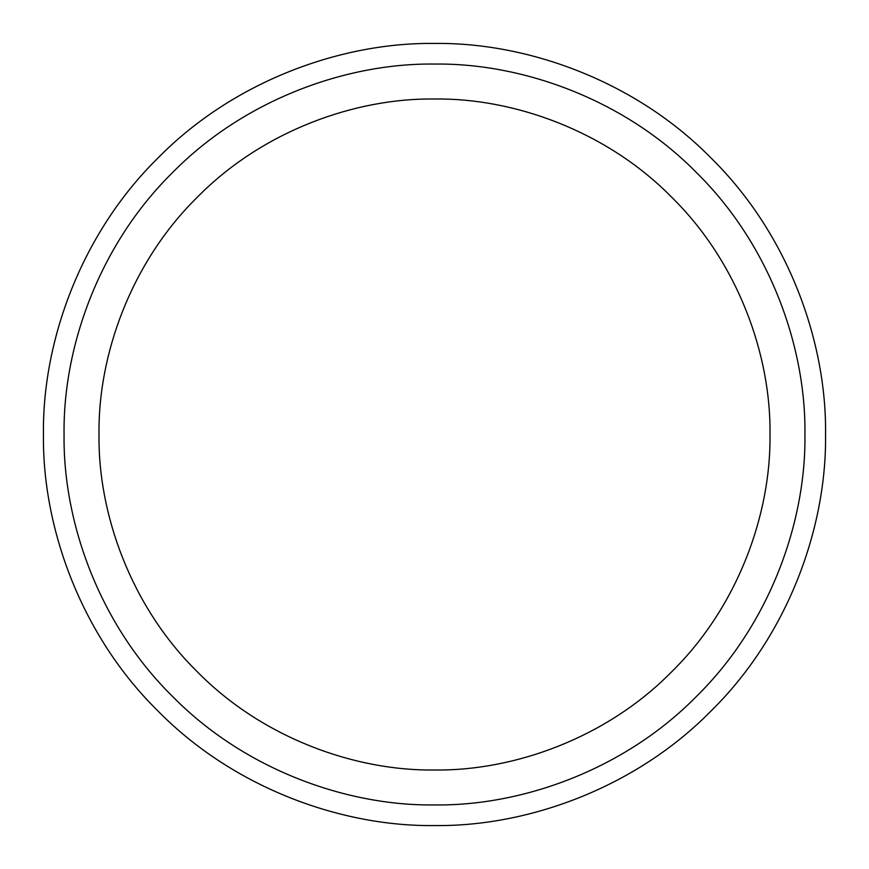 <?xml version="1.0" encoding="UTF-8"?>
<svg xmlns="http://www.w3.org/2000/svg" width="869" height="869" viewBox="0 0 869 869"><rect width="100%" height="100%" fill="white"/><g stroke="black" fill="none" stroke-linecap="round" stroke-linejoin="round"><path stroke-width="1.3" d="M434.5 825.55C526.201 826.81 634.576 788.791 711.016 711.016C788.791 634.576 826.81 526.201 825.55 434.5C826.81 342.799 788.791 234.424 711.016 157.984C634.576 80.209 526.201 42.19 434.5 43.45C342.799 42.19 234.424 80.209 157.984 157.984C80.209 234.424 42.19 342.799 43.45 434.5C42.19 526.201 80.209 634.576 157.984 711.016C234.424 788.791 342.799 826.81 434.5 825.55M434.5 804.933C521.367 806.117 624.029 770.119 696.438 696.438C770.119 624.029 806.117 521.367 804.933 434.5C806.117 347.633 770.119 244.971 696.438 172.562C624.029 98.881 521.367 62.883 434.5 64.067C347.633 62.883 244.971 98.881 172.562 172.562C98.881 244.971 62.883 347.633 64.067 434.5C62.883 521.367 98.881 624.029 172.562 696.438C244.971 770.119 347.633 806.117 434.5 804.933M434.5 769.999C513.177 771.085 606.16 738.465 671.737 671.737C738.465 606.16 771.085 513.177 769.999 434.5C771.085 355.823 738.465 262.84 671.737 197.263C606.16 130.535 513.177 97.915 434.5 99.001C355.823 97.915 262.84 130.535 197.263 197.263C130.535 262.84 97.915 355.823 99.001 434.5C97.915 513.177 130.535 606.16 197.263 671.737C262.84 738.465 355.823 771.085 434.5 769.999"/></g></svg>
